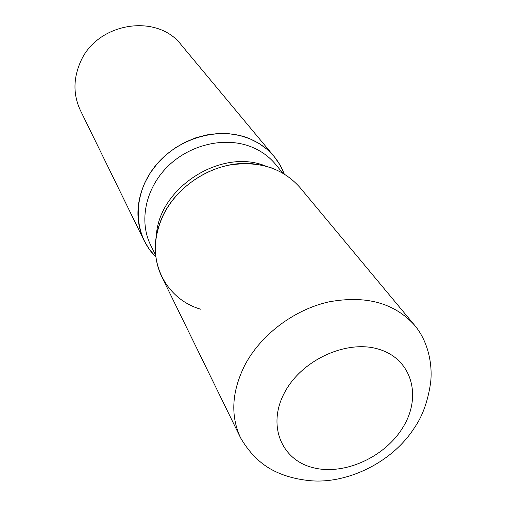 <?xml version="1.0" encoding="UTF-8"?>
<svg xmlns="http://www.w3.org/2000/svg" width="506" height="506" viewBox="0 0 506 506"><rect width="100%" height="100%" fill="white"/><g stroke="black" fill="none" stroke-linecap="round" stroke-linejoin="round"><path stroke-width="0.76" d="M163.204 215.316C175.278 190.465 201.091 170.712 228.876 165.171C258.648 160.484 282.278 167.847 299.754 187.271L414.597 325.244C394.332 302.822 365.661 295.055 328.571 301.937C293.891 309.805 260.887 334.757 244.898 365.028C231.716 391.467 230.281 415.749 240.597 437.886L161.718 276.63C152.78 257.472 153.274 237.036 163.204 215.316M145.108 182.141L150.636 172.375L157.556 163.299L165.728 155.127L174.962 148.056L185.044 142.243L195.74 137.828L206.809 134.9L217.997 133.527L229.041 133.723L239.705 135.481L249.743 138.733L258.945 143.4L267.124 149.359L274.113 156.462L279.894 164.747L284.189 173.868C277.731 157.138 265.713 145.216 248.136 138.094C217.327 126.07 175.708 138.903 153.925 167.739C131.939 196.461 133.552 235.303 155.861 256.94L149.302 249.294L144.109 240.628C135.532 222.254 135.867 202.761 145.108 182.141M144.109 240.628L80.391 110.378C73.288 95.166 73.174 79.347 80.056 62.908C96.165 22.618 156.955 12.593 181.35 45.015L274.113 156.462M272.525 168.201L263.076 165.386L253.114 163.824C214.677 159.51 171.211 187.65 159.415 224.481C146.19 261.393 166.145 299.369 200.812 309.255M284.802 392.156C302.24 359.342 347.818 339.014 379.563 349.463C411.58 359.437 421.814 395.622 403.693 426.09C386.015 456.703 344.51 475.893 312.961 467.645C281.178 459.872 266.877 424.831 284.802 392.156M282.696 172.982L275.65 164.412C269.053 156.443 260.653 150.484 250.457 146.544C224.158 136.468 189.402 144.735 167.385 166.797C145.304 188.814 138.808 221.508 150.731 245.283L155.665 255.22M265.454 165.968C220.85 147.701 157.916 188.447 156.322 236.618M240.597 437.886C249.256 452.737 259.913 463.471 272.57 470.106C282.816 475.564 294.909 479.049 308.843 480.555C345.282 484.615 391.827 463.553 414.673 427.399C422.516 416.096 427.798 401.422 430.517 383.358C432.769 366.527 428.955 342.239 414.597 325.244"/></g></svg>
